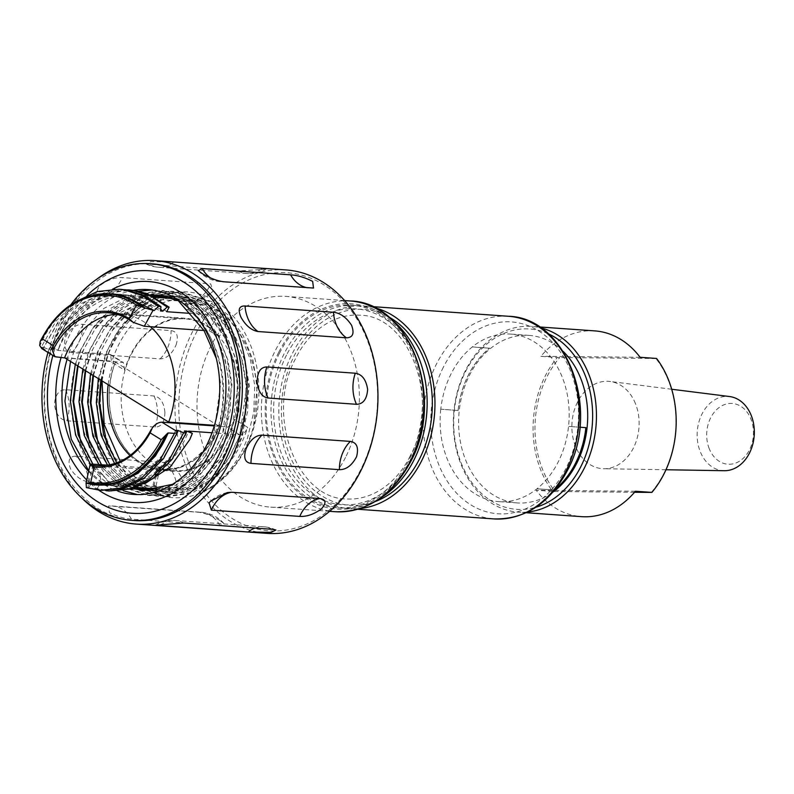 <?xml version="1.0" encoding="UTF-8"?>
<svg xmlns="http://www.w3.org/2000/svg" width="794" height="794" viewBox="0 0 794 794"><rect width="100%" height="100%" fill="white"/><g stroke="black" fill="none" stroke-linecap="round" stroke-linejoin="round"><path stroke-width="0.6" stroke-dasharray="3.97 2.98" d="M724.297 470.713A37.209 28.544 94.1 0 1 700.268 451.687A37.209 28.544 94.1 0 1 702.402 413.217A37.209 28.544 94.1 0 1 729.557 396.534M635.458 403.64A43.779 33.586 -85.9 0 0 609.99 381.467A43.779 33.586 -85.9 0 0 578.042 401.099A43.779 33.586 -85.9 0 0 575.541 446.357A43.779 33.586 -85.9 0 0 603.797 468.728A43.779 33.586 -85.9 0 0 635.458 403.64M709.241 448.699A30.44 23.354 94.1 0 1 719.424 407.302A30.44 23.354 94.1 0 1 750.906 418.994A30.44 23.354 94.1 0 1 740.713 460.381A30.44 23.354 94.1 0 1 709.241 448.699M548.207 333.738A90.407 69.356 -85.9 0 0 453.761 418.468A90.407 69.356 -85.9 0 0 535.89 507.257M527.643 512.031A93.116 71.44 94.1 0 1 518.303 512.16A93.116 71.44 94.1 0 1 453.414 418.577A93.116 71.44 94.1 0 1 531.494 326.394A93.116 71.44 94.1 0 1 540.724 327.853M594.756 330.89A93.116 71.44 -85.9 0 0 540.893 356.308L557.358 357.479A93.116 71.44 -85.9 0 0 533.141 424.234A93.116 71.44 -85.9 0 0 552.674 491.417L536.208 490.255A93.116 71.44 -85.9 0 0 581.575 516.656M557.358 357.479L559.74 357.548A91.767 70.398 -85.9 0 0 535.047 424.304A91.767 70.398 -85.9 0 0 555.056 491.496L552.674 491.417M392.554 320.429A101.582 77.931 -85.9 0 0 356.278 305.472A101.582 77.931 -85.9 0 0 284.351 353.31A101.582 77.931 -85.9 0 0 341.896 508.13A101.582 77.931 -85.9 0 0 379.919 498.443M279.587 352.973A101.582 77.931 -85.9 0 0 337.132 507.783A101.582 77.931 -85.9 0 0 409.059 459.954A101.582 77.931 -85.9 0 0 351.514 305.134A101.582 77.931 -85.9 0 0 279.587 352.973M374.48 307.695A101.582 77.931 -85.9 0 0 364.079 306.027A101.582 77.931 -85.9 0 0 292.152 353.856A101.582 77.931 -85.9 0 0 349.697 508.676A101.582 77.931 -85.9 0 0 360.228 508.497M345.519 457.404A105.642 81.048 94.1 0 1 270.714 507.148A105.642 81.048 94.1 0 1 210.876 346.134A105.642 81.048 94.1 0 1 285.681 296.39A105.642 81.048 94.1 0 1 345.519 457.404M563.125 351.365A83.975 64.423 -85.9 0 0 529.112 335.396A83.975 64.423 -85.9 0 0 469.651 374.937A83.975 64.423 -85.9 0 0 517.222 502.92A83.975 64.423 -85.9 0 0 553.15 491.913M554.311 490.027A83.975 64.423 -85.9 0 0 555.601 488.965A83.946 64.403 -85.9 0 1 554.311 490.017L536.982 488.796L554.311 490.017M440.739 409.267A83.975 64.423 -85.9 0 0 498.701 501.61A83.975 64.423 -85.9 0 0 536.982 488.796L536.982 488.786A83.946 64.403 -85.9 0 0 568.544 426.418A83.975 64.423 -85.9 0 0 510.592 334.076A83.975 64.423 -85.9 0 0 472.311 346.889L489.59 348.209L472.261 346.978A83.946 64.403 -85.9 0 0 440.789 409.178L458.078 410.498A83.975 64.423 94.1 0 1 468.46 374.847A83.975 64.423 94.1 0 1 489.64 348.119M88.6 471.388A102.664 78.765 -85.9 0 0 104.788 484.955C101.513 482.663 100.004 479.268 100.252 474.792L102.942 474.981L110.981 485.392C74.815 463.408 59.103 398.528 81.177 349.39L93.9 326.513L110.048 308.836L134.504 294.465L161.926 290.594L191.741 300.132L209.09 314.275L223.442 334.373L233.118 358.62L237.386 384.365L236.463 410.706L230.21 436.75L219.005 459.736L204.227 477.512L181.528 492.012L156.051 496.022L128.31 486.623L112.321 472.579L99.488 452.59L91.34 428.452L88.442 402.796L90.734 376.564L98.506 350.62L111.229 327.743L127.377 310.067L151.833 295.696L179.255 291.825L209.07 301.363L226.429 315.506L240.781 335.604L250.457 359.851L254.715 385.596L253.792 411.937L247.539 437.98C237.793 463.746 223.243 481.422 203.879 491.029L201.001 486.454A97.92 75.122 94.1 0 1 170.799 492.32A97.92 75.122 94.1 0 1 156.894 489.59M78.03 366.064L83.658 349.568L96.382 326.691L112.53 309.015L136.985 294.643L164.408 290.763L194.222 300.311L211.571 314.454L225.923 334.552L235.6 358.799L239.867 384.544L238.944 410.875L232.692 436.928L221.486 459.915L206.708 477.69L184.019 492.191L158.532 496.2L130.792 486.801L111.964 469.244L98.138 443.598M93.434 375.592L100.987 350.799L113.711 327.922L129.859 310.246L154.314 295.874L181.737 291.993L211.551 301.541L228.91 315.684L243.262 335.783L252.939 360.029L257.196 385.775L253.524 426.547A102.664 78.765 94.1 0 1 249.673 438.129A102.664 78.765 94.1 0 1 203.879 491.029M88.73 470.812L104.788 484.955A102.664 78.765 -85.9 0 0 118.058 491.258M177.32 299.348L176.893 299.08C215.938 321.272 234.538 386.35 215.353 435.698L204.157 458.684L189.379 476.46L166.68 490.96L141.203 494.97L137.461 494.573M123.457 490.771L113.463 485.571L94.635 468.013L80.809 442.367M85.673 370.788L92.322 350.184L105.046 327.307L121.194 309.63L145.649 295.259L173.072 291.378L202.887 300.926L220.236 315.069L234.597 335.167L244.274 359.414L248.532 385.159L247.609 411.491L241.356 437.544L230.151 460.53L215.373 478.306L192.684 492.796L167.197 496.816L139.456 487.417L120.628 469.859L106.803 444.213M101.334 380.465L105.453 362.977A102.664 78.765 94.1 0 1 109.304 351.385A102.664 78.765 94.1 0 1 155.098 298.494L154.473 302.812A97.92 75.122 94.1 0 1 167.881 298.207M185.588 309.541L188.277 309.729C188.307 305.184 186.57 301.78 183.077 299.517C222.122 321.709 240.721 386.797 221.536 436.134L210.341 459.121L195.562 476.896L172.864 491.397L147.386 495.406L119.646 486.007L103.657 471.964L90.824 451.975L82.675 427.837L79.777 402.181L82.07 375.949L89.841 350.005L102.565 327.128L118.713 309.452L143.168 295.08L170.591 291.209L200.406 300.747L217.755 314.89L232.116 334.989L241.783 359.235L246.051 384.981L245.128 411.322L238.875 437.365L227.67 460.351L212.891 478.127L190.203 492.627L164.715 496.637L136.975 487.238L120.986 473.194L108.163 453.205L100.004 429.068L97.106 403.412L99.399 377.18L107.17 351.236C118.455 325.58 134.424 308.003 155.098 298.494M151.853 289.989L155.743 290.147L185.558 299.695L202.907 313.838L217.258 333.937L226.935 358.183L231.203 383.929L230.28 410.26L224.027 436.313L212.822 459.299L198.043 477.075L175.345 491.575L149.868 495.585L122.127 486.186L103.299 468.629L89.474 442.983M133.422 290.356A102.664 78.765 -85.9 0 0 70.656 348.645A102.664 78.765 -85.9 0 0 67.073 359.295M70.517 361.419L74.993 348.953L87.717 326.076L103.865 308.4L138.543 291.209M154.364 488.707A97.92 75.122 94.1 0 1 131.725 474.246L120.281 461.393M102.049 380.912L105.453 362.977M250.179 438.348A103.141 79.132 94.1 0 1 143.446 488.141A103.141 79.132 94.1 0 1 109.155 351.196A103.141 79.132 94.1 0 1 215.879 301.402A103.141 79.132 94.1 0 1 250.179 438.348M158.492 295.11L188.327 304.301L204.902 317.789L218.628 336.964L227.898 360.089L231.997 384.653L225.218 434.626L214.569 456.55L200.495 473.502L178.898 487.337L154.632 491.168L148.984 490.464M138.811 487.595L128.221 482.206L109.89 464.907M92.938 375.274L99.994 352.506L112.172 330.681L127.606 313.819L159.733 297.631M179.047 300.638L185.637 304.112L202.222 317.6L215.948 336.775L225.218 359.9L229.307 384.465L222.528 434.437L211.879 456.361L197.815 473.313L176.218 487.149L151.952 490.98L147.634 490.494M136.409 487.516L125.541 482.018L107.557 465.185M90.536 373.795L97.315 352.308L109.483 330.493L124.916 313.63L157.053 297.442M167.097 296.529L177.171 296.43L205.656 305.531L222.241 319.019L235.967 338.194L245.227 361.32L249.326 385.884L242.547 435.856C233.287 460.431 219.442 477.293 201.001 486.454M165.777 296.231L174.491 296.231L202.976 305.343L219.561 318.831L233.287 338.006L242.547 361.131L246.646 385.695L239.867 435.668L229.218 457.592L215.154 474.544L193.547 488.379L169.281 492.211L156.398 489.68M153.46 488.638L142.87 483.248L131.725 474.246M77.604 365.806L82.665 351.276L94.833 329.45L110.267 312.598L129.372 300.569L150.91 295.199M75.281 364.367L79.986 351.077L92.154 329.262L107.587 312.399L127.636 299.983L150.225 294.902M188.277 309.729C220.583 335.614 232.702 390.638 216.554 434.01L205.894 455.935L191.83 472.887L170.234 486.722L144.627 490.444M134.057 488.33L119.557 481.591L101.572 464.758M85.206 370.5L91.33 351.891L103.508 330.066L118.931 313.213L153.699 296.519M216.335 358.531L220.643 383.849L213.864 433.822L203.214 455.746L189.151 472.698L172.506 484.33M133.094 488.638L116.877 481.402L98.893 464.569M82.844 369.041L88.65 351.692L100.818 329.877L116.252 313.015L133.432 301.869L152.766 296.063M162.81 295.666L168.507 295.815L196.991 304.916L213.576 318.404L227.302 337.579L236.562 360.704L240.661 385.269L233.883 435.241L223.233 457.165L209.169 474.117L187.563 487.953L163.296 491.784L153.361 490.126M147.486 488.211L136.886 482.821L116.668 462.912M100.798 380.137L108.659 353.112C119.457 328.647 134.722 311.883 154.473 302.812M161.48 295.467L165.817 295.616L194.312 304.727L210.886 318.215L224.613 337.39L233.883 360.516L237.982 385.08L231.203 435.052L220.543 456.977L206.48 473.929L184.883 487.764L160.616 491.595L152.001 490.265M144.796 488.022L134.206 482.633L114.624 463.627M98.357 378.629L105.979 352.923L118.157 331.108L133.59 314.245L165.718 298.058M171.057 297.601A97.92 75.122 94.1 0 1 184.674 296.956A97.92 75.122 94.1 0 1 223.749 315.019C251.529 338.065 263.658 385.725 253.524 426.547M170.055 297.303L183.156 296.847L211.641 305.958L223.749 315.019M219.65 426.07A76.115 58.399 94.1 0 1 162.234 469.849A76.115 58.399 94.1 0 1 140.895 462.823A76.115 58.399 94.1 0 1 115.725 361.399C100.501 397.893 112.669 446.546 140.905 462.813L162.234 469.83L179.504 467.726L195.741 459.16L209.517 444.888L219.65 426.07A76.115 58.399 94.1 0 0 219.799 425.703L214.44 425.326M206.39 325.868A76.115 58.399 94.1 0 1 235.828 413.257A76.115 58.399 94.1 0 1 174.273 470.703A76.115 58.399 94.1 0 1 152.934 463.676A76.115 58.399 94.1 0 1 123.497 376.287A76.115 58.399 94.1 0 1 185.052 318.851A76.115 58.399 94.1 0 1 206.39 325.868M150.384 326.691A76.115 58.399 -85.9 0 0 143.218 321.381A76.115 58.399 -85.9 0 0 121.879 314.364A76.115 58.399 -85.9 0 0 116.797 314.285M64.87 357.935L123.308 362.441L124.579 370.153L111.696 362.193L110.485 354.511L58.061 350.432L58.915 347.603A95.826 73.514 -85.9 0 0 57.833 350.293M189.955 313.362L217.616 315.327L228.027 320.707L219.481 336.319A76.73 58.865 -85.9 0 0 185.101 318.235A76.73 58.865 -85.9 0 0 127.209 362.362A76.73 58.865 -85.9 0 0 124.579 370.153M228.027 320.707A95.488 73.256 -85.9 0 0 186.421 299.527A95.488 73.256 -85.9 0 0 114.386 354.432A95.488 73.256 -85.9 0 0 111.696 362.193M166.661 311.714A95.488 73.256 -85.9 0 0 130.097 295.527A95.488 73.256 -85.9 0 0 58.061 350.432M64.602 357.766L114.028 361.29A76.095 58.379 -85.9 0 0 108.153 384.683M130.027 455.558A76.095 58.379 -85.9 0 0 139.188 462.684A76.095 58.379 -85.9 0 0 160.517 469.711A76.095 58.379 -85.9 0 0 218.062 425.584L114.028 361.29M61.009 357.657A110.733 84.948 94.1 0 1 102.069 295.527A110.733 84.948 94.1 0 1 112.619 289.125M189.776 347.127A129.343 99.23 94.1 0 1 323.615 284.679A129.343 99.23 94.1 0 1 366.62 456.411A129.343 99.23 94.1 0 1 232.781 518.859A129.343 99.23 94.1 0 1 189.776 347.127M285.82 269.92A132.052 101.304 -85.9 0 0 186.193 345.856A132.052 101.304 -85.9 0 0 267.112 533.37M261.305 269.503L266.556 268.789L262.268 268.283L173.876 262.01L150.8 261.653L146.156 264.005L238.299 270.992L261.305 269.503M211.293 292.837L213.01 291.17L210.708 283.865L122.316 277.592C115.348 277.235 108.173 279.696 100.788 284.996C95.469 290.961 95.925 294.455 102.148 295.477L190.54 301.75L194.758 301.422L211.293 292.837M176.01 345.132C178.799 336.319 177.151 331.475 171.077 330.612L82.675 324.329C75.807 324.28 70.08 328.597 65.505 337.291C63.173 346.392 65.247 351.494 71.718 352.596L160.11 358.878C166.591 358.69 171.901 354.114 176.01 345.132M164.924 412.384C163.921 402.508 160.279 397.04 153.996 395.978L65.594 389.705C58.925 389.844 55.193 394.787 54.419 404.533C55.937 414.349 60.056 419.768 66.775 420.78L155.167 427.053C161.41 426.964 164.656 422.071 164.924 412.384M180.992 476.559C176.228 468.252 170.571 463.557 164.04 462.465L75.638 456.183C69.217 456.361 67.5 460.54 70.487 468.708C75.688 476.628 81.742 480.975 88.65 481.74L177.042 488.022C183.096 488.171 184.416 484.35 180.992 476.559M219.918 520.467C212.425 515.951 205.289 513.212 198.52 512.249L108.57 505.947L109.413 512.616C117.145 516.537 124.499 518.72 131.467 519.167L219.869 525.439L223.809 523.395L219.918 520.467M96.739 279.23A132.052 101.304 -85.9 0 0 55.332 336.567A132.052 101.304 -85.9 0 0 81.246 497.451M152.547 263.856A128.668 98.714 -85.9 0 0 55.481 337.847A128.668 98.714 -85.9 0 0 134.335 520.546M70.815 304.777A128.668 98.714 -85.9 0 0 52.88 337.658A128.668 98.714 -85.9 0 0 47.977 352.437M87.221 295.299A121.551 93.255 -85.9 0 0 52.89 355.474M98.873 490.245A110.733 84.948 94.1 0 1 86.705 479.963M160.666 309.273L130.504 295.437L125.432 294.862L104.461 297.135L84.66 306.653L65.535 325.054L51.501 349.846L49.883 347.802L52.364 347.98L57.783 350.293M52.364 347.98L67.133 321.858L87.251 302.464L107.478 292.619L128.946 289.959M58.915 347.603C74.378 305.402 113.602 282.059 147.337 293.74M110.594 294.147A95.488 73.256 -85.9 0 0 39.928 345.678M95.905 294.683A95.826 73.514 -85.9 0 0 39.829 345.221M57.019 357.379L41.219 347.186L55.987 321.064L76.73 301.244M41.874 348.02L42.886 349.112L56.91 324.389L75.986 306.037L95.796 296.519L116.768 294.246M41.219 347.186L43.7 347.365L58.468 321.242L78.586 301.849L98.813 292.003L120.271 289.344M43.7 347.365L49.119 349.678L63.153 324.885L82.278 306.484L102.079 296.966L123.05 294.693L128.122 295.269L160.497 310.98M51.501 349.846L49.119 349.678M49.883 347.802L64.651 321.679L84.769 302.286L104.074 292.728L124.598 289.721M42.886 349.112L41.834 348.645M86.169 482.772A95.488 73.256 -85.9 0 0 97.076 484.638M98.863 485.104L86.099 483.099M102.883 490.553L87.836 487.655L93.027 464.153M175.802 430.328L162.631 455.19L144.379 473.651L125.343 483.218L105.155 485.551L91.667 482.861L88.66 487.714M176.476 434.814L163.693 457.136L146.761 473.82L127.725 483.387L107.537 485.72L91.667 482.861M105.979 490.682L94.843 488.151L94.049 483.03M111.547 491.168L94.843 488.151M184.466 430.944L171.296 455.806L153.043 474.266L134.017 483.834L113.82 486.166L100.332 483.477L97.325 488.33M185.141 435.43L172.358 457.751L155.425 474.435L136.399 484.003L116.202 486.335L100.332 483.477M144.865 483.685L123.735 487.724L102.714 483.645M86.377 487.605L87.836 487.655M219.481 336.319L209.11 330.86L203.959 330.493M102.754 483.893L102.883 483.318A95.488 73.256 -85.9 0 0 116.579 486.017A95.488 73.256 -85.9 0 0 188.615 431.112M214.261 425.921L226.747 426.805C230.25 426.626 232.92 424.155 234.746 419.391L247.639 427.351C245.763 432.075 243.073 434.536 239.57 434.735L212.008 432.77M102.883 483.318L155.842 486.702L153.093 484.926L157.133 466.664L159.862 468.52L157.857 468.758L108.232 465.234M153.093 484.926A95.488 73.256 -85.9 0 0 172.903 490.017A95.488 73.256 -85.9 0 0 247.639 427.351M157.133 466.664A76.73 58.865 -85.9 0 0 174.233 471.308A76.73 58.865 -85.9 0 0 234.746 419.391M102.942 474.981L92.908 464.153M100.252 474.792L93.831 468.361M92.461 466.763L90.427 464.232M579.819 427.212L568.544 426.418L579.819 427.222M458.078 410.498L440.789 409.178M458.118 410.409A83.946 64.403 94.1 0 1 489.59 348.209M651.259 492.449A91.767 70.398 -85.9 0 0 655.933 358.501L656.578 358.461M634.535 492.28L555.056 491.496M635.428 491.238L536.208 490.255M640.113 357.29L540.893 356.308M655.933 358.501L559.74 357.548M286.515 355.087A98.198 75.331 -85.9 0 0 306.911 490.156A98.198 75.331 -85.9 0 0 411.659 458.505A98.198 75.331 -85.9 0 0 391.263 323.446A98.198 75.331 -85.9 0 0 286.515 355.087M278.724 352.258A102.932 78.973 -85.9 0 0 300.102 493.848A102.932 78.973 -85.9 0 0 409.912 460.669A102.932 78.973 -85.9 0 0 388.534 319.079A102.932 78.973 -85.9 0 0 278.724 352.258M350.065 300.956A105.642 81.048 -85.9 0 0 275.26 350.71A105.642 81.048 -85.9 0 0 335.108 511.713M388.306 316.677A98.198 75.331 -85.9 0 0 294.316 355.643A98.198 75.331 -85.9 0 0 295.09 466.654A98.198 75.331 -85.9 0 0 375.175 501.55M508.368 316.27A101.582 77.931 -85.9 0 0 436.442 364.099A101.582 77.931 -85.9 0 0 493.987 518.919M443.36 367.205A96.163 73.773 -85.9 0 0 463.339 499.476A96.163 73.773 -85.9 0 0 565.924 468.48A96.163 73.773 -85.9 0 0 545.954 336.209A96.163 73.773 -85.9 0 0 443.36 367.205M104.788 484.955L110.981 485.392M176.893 299.08L183.077 299.517M238.299 270.992A33.864 25.974 -85.9 0 0 246.755 273.513A33.864 25.974 -85.9 0 0 250.428 273.434A33.864 25.974 -85.9 0 0 262.268 268.283M149.907 264.72A33.864 25.974 -85.9 0 0 158.363 267.241A33.864 25.974 -85.9 0 0 162.036 267.161A33.864 25.974 -85.9 0 0 173.876 262.01M190.54 301.75A33.864 25.974 -85.9 0 0 202.212 295.934A33.864 25.974 -85.9 0 0 210.708 283.865M102.148 295.477A33.864 25.974 -85.9 0 0 113.82 289.661A33.864 25.974 -85.9 0 0 122.316 277.592M160.11 358.878A33.864 25.974 -85.9 0 0 168.199 346.353A33.864 25.974 -85.9 0 0 171.077 330.612M71.718 352.596A33.864 25.974 -85.9 0 0 79.807 340.08A33.864 25.974 -85.9 0 0 82.675 324.329M155.167 427.053A33.864 25.974 -85.9 0 0 157.51 411.183A33.864 25.974 -85.9 0 0 153.996 395.978M66.775 420.78A33.864 25.974 -85.9 0 0 69.118 404.91A33.864 25.974 -85.9 0 0 65.594 389.705M177.042 488.022A33.864 25.974 -85.9 0 0 173.003 473.055A33.864 25.974 -85.9 0 0 164.04 462.465M88.65 481.74A33.864 25.974 -85.9 0 0 84.611 466.783A33.864 25.974 -85.9 0 0 75.638 456.183M219.869 525.439A33.864 25.974 -85.9 0 0 210.529 515.385A33.864 25.974 -85.9 0 0 201.041 512.269A33.864 25.974 -85.9 0 0 198.52 512.249M131.467 519.167A33.864 25.974 -85.9 0 0 122.137 509.113A33.864 25.974 -85.9 0 0 112.649 505.986A33.864 25.974 -85.9 0 0 110.128 505.977M272.163 529.28A33.864 25.974 -85.9 0 0 263.707 526.759A33.864 25.974 -85.9 0 0 260.035 526.839A33.864 25.974 -85.9 0 0 254.983 528.06M183.771 523.008A33.864 25.974 -85.9 0 0 175.315 520.487A33.864 25.974 -85.9 0 0 171.643 520.566A33.864 25.974 -85.9 0 0 161.569 524.407M306.931 287.676A33.864 25.974 -85.9 0 0 309.432 288.014A33.864 25.974 -85.9 0 0 311.953 288.024M210.341 277.811A33.864 25.974 -85.9 0 0 211.541 278.615A33.864 25.974 -85.9 0 0 221.03 281.731A33.864 25.974 -85.9 0 0 223.551 281.751M39.74 343.077A95.488 73.256 94.1 0 1 109.294 294.048M109.016 354.055L121.839 361.975M133.124 322.314A76.73 58.865 -85.9 0 0 131.347 321.054M209.11 330.86L217.616 315.327M239.57 434.735L226.747 426.805M174.233 471.308L97.106 465.83A76.73 58.865 -85.9 0 0 152.478 427.569M157.857 468.758L153.838 486.94M410.121 456.034C398.092 481.065 373.547 500.756 346.462 498.95C296.896 499.148 264.571 414.19 295.854 358.114C307.883 333.093 332.428 313.402 359.503 315.208C409.079 315 441.404 399.958 410.121 456.034M671.704 389.249L609.99 381.467M526.214 512.726L518.303 512.16M341.896 508.13L337.132 507.783M357.796 509.252L349.697 508.676M329.619 511.326L270.714 507.148M517.222 502.92L498.701 501.61M158.532 496.2L156.051 496.022M141.203 494.97L133.571 494.424M181.737 291.993L179.255 291.825M164.408 290.763L161.926 290.594M167.197 496.816L164.715 496.637M149.868 495.585L147.386 495.406M173.072 291.378L170.591 291.209M155.743 290.147L148.111 289.612M151.952 490.98L154.632 491.168M169.281 492.211L170.799 492.32M157.152 295.001L159.832 295.199M174.491 296.231L177.171 296.43M143.287 490.364L145.967 490.553M160.616 491.595L163.306 491.784M165.817 295.616L168.507 295.815M183.156 296.847L184.674 296.956M160.517 469.711L174.273 470.703M186.421 299.527L174.223 298.663M155.217 297.313L130.097 295.527M146.156 264.005A33.864 33.864 0 0 0 158.363 267.241L246.755 273.513A33.864 33.864 0 0 0 266.556 268.789M194.758 301.422A33.864 33.864 0 0 0 213.01 291.17M223.809 523.395A33.864 33.864 0 0 0 201.041 512.269L112.649 505.986A33.864 33.864 0 0 0 108.57 505.947M275.925 529.995A33.864 33.864 0 0 0 263.707 526.759L175.315 520.487A33.864 33.864 0 0 0 155.525 525.211M227.312 492.578A33.864 33.864 0 0 0 209.07 502.83M198.262 270.605A33.864 33.864 0 0 0 221.03 281.731L309.432 288.014A33.864 33.864 0 0 0 313.501 288.053M125.432 294.862L123.05 294.693M107.537 485.72L105.155 485.551M116.202 486.335L113.82 486.166M110.485 354.511L123.308 362.441M185.101 318.235L107.974 312.767M172.903 490.017L159.435 489.064M136.598 487.447L116.579 486.017M159.862 468.52L155.842 486.702M121.879 314.364L185.052 318.851M529.112 335.396L510.592 334.076M344.576 300.569L285.681 296.39M372.178 306.603L364.079 306.027M356.278 305.472L351.514 305.134M539.394 326.959L531.494 326.394M665.987 469.75L603.797 468.728"/><path stroke-width="1.19" d="M671.704 389.249L729.557 396.534A37.209 28.544 94.1 0 1 751.203 415.381A37.209 28.544 94.1 0 1 724.297 470.713L665.987 469.75M535.89 507.257A90.407 69.356 -85.9 0 0 592.572 419.847A90.407 69.356 -85.9 0 0 548.207 333.738M540.724 327.853A93.116 71.44 94.1 0 1 596.383 419.986A93.116 71.44 94.1 0 1 527.643 512.031M526.214 512.726L581.575 516.656A93.116 71.44 -85.9 0 0 635.428 491.238L651.894 492.399A93.116 71.44 -85.9 0 0 676.121 425.644A93.116 71.44 -85.9 0 0 656.578 358.461L640.113 357.29A93.116 71.44 -85.9 0 0 594.756 330.89L539.394 326.959M379.919 498.443A101.582 77.931 -85.9 0 0 413.823 460.292A101.582 77.931 -85.9 0 0 392.554 320.429M360.228 508.497A101.582 77.931 -85.9 0 0 421.624 460.848A101.582 77.931 -85.9 0 0 374.48 307.695M553.15 491.913A83.975 64.423 -85.9 0 0 576.682 463.378A83.975 64.423 -85.9 0 0 563.125 351.365M555.601 488.965A83.975 64.423 -85.9 0 0 575.491 463.289A83.975 64.423 -85.9 0 0 579.382 454.545A83.975 64.423 -85.9 0 0 585.873 427.648L579.819 427.212L585.873 427.648A83.946 64.403 -85.9 0 1 579.382 454.545A83.946 64.403 -85.9 0 1 555.611 488.955M98.138 443.598L90.923 402.975L93.434 375.592M118.058 491.258A102.664 78.765 -85.9 0 0 133.571 494.424A102.664 78.765 -85.9 0 0 211.025 435.39A102.664 78.765 -85.9 0 0 176.893 299.08A102.664 78.765 -85.9 0 0 148.111 289.612A102.664 78.765 -85.9 0 0 133.422 290.356M137.461 494.573L123.457 490.771M80.809 442.367L73.594 401.744L78.03 366.064M106.803 444.213L99.587 403.59L101.334 380.465M89.474 442.983L82.258 402.36L85.673 370.788M67.073 359.295A102.664 78.765 -85.9 0 0 88.6 471.388M88.73 470.812L71.232 439.142L64.929 401.129L70.517 361.419M138.543 291.209L151.853 289.989M156.894 489.59A97.92 75.122 94.1 0 1 154.364 488.707M120.281 461.393L104.123 424.353L102.049 380.912M148.984 490.464L138.811 487.595M109.89 464.907L95.459 435.926L90.327 402.26L92.938 375.274M147.634 490.494L136.409 487.516M107.557 465.185L92.868 436.045L87.648 402.072L90.536 373.795M156.398 489.68L153.46 488.638M150.91 295.199L158.492 295.11M150.225 294.902L157.152 295.001L179.047 300.638M159.733 297.631L167.097 296.529M157.053 297.442L165.777 296.231M144.627 490.444L134.057 488.33M101.572 464.758L86.883 435.618L81.663 401.645L85.206 370.5M172.506 484.33L143.287 490.364L133.094 488.638M98.893 464.569L84.204 435.43L78.983 401.456L82.844 369.041M153.361 490.126L147.486 488.211M116.668 462.912L103.617 434.834L98.992 402.876L100.798 380.137M152.001 490.265L144.796 488.022M114.624 463.627L101.106 435.231L96.312 402.687L98.357 378.629M153.699 296.519L162.81 295.666M152.766 296.063L161.48 295.467M167.881 298.207A97.92 75.122 94.1 0 1 171.057 297.601M165.718 298.058L170.055 297.303M214.44 425.326L168.665 422.08A76.115 58.399 -85.9 0 0 150.384 326.691M128.946 289.959L135.516 290.644L147.337 293.74L169.152 307.169L166.661 311.714L189.955 313.362M108.153 384.683A76.095 58.379 -85.9 0 0 130.027 455.558M112.619 289.125A110.733 84.948 94.1 0 1 225.099 372.356A110.733 84.948 94.1 0 1 221.476 423.381A110.733 84.948 94.1 0 1 179.613 488.509A110.733 84.948 94.1 0 1 98.873 490.245M52.89 355.474A121.551 93.255 -85.9 0 0 52.325 357.588A121.551 93.255 -85.9 0 0 48.355 413.605A121.551 93.255 -85.9 0 0 183.404 497.937A121.551 93.255 -85.9 0 0 223.997 332.646A121.551 93.255 -85.9 0 0 98.277 286.098A121.551 93.255 -85.9 0 0 87.221 295.299M81.246 497.451A132.052 101.304 -85.9 0 0 136.26 524.08L267.112 533.37A132.052 101.304 -85.9 0 0 366.739 457.433A132.052 101.304 -85.9 0 0 285.82 269.92L154.959 260.631A132.052 101.304 -85.9 0 0 96.739 279.23M271.27 532.347L248.194 531.99L155.525 525.211L183.771 523.008L272.163 529.28L275.925 529.995L271.27 532.347M321.282 509.004C313.908 514.304 306.732 516.765 299.755 516.408L211.363 510.135L209.07 502.83L210.777 501.163L227.312 492.578L231.53 492.25L319.932 498.523C326.155 499.545 326.602 503.039 321.282 509.004M356.566 456.709C351.99 465.403 346.273 469.72 339.395 469.671L250.993 463.388C244.919 462.535 243.272 457.691 246.061 448.868C250.17 439.886 255.469 435.311 261.96 435.122L350.353 441.404C356.824 442.496 358.898 447.608 356.566 456.709M367.652 389.467C366.878 399.213 363.146 404.156 356.476 404.295L268.084 398.022C261.802 396.96 258.159 391.502 257.147 381.616C257.415 371.929 260.66 367.036 266.903 366.947L355.295 373.22C362.014 374.232 366.133 379.641 367.652 389.467M351.583 325.292C354.571 333.46 352.854 337.639 346.432 337.817L258.04 331.535C251.5 330.443 245.852 325.748 241.078 317.441C237.654 309.65 238.974 305.829 245.028 305.978L333.43 312.26C340.328 313.025 346.382 317.372 351.583 325.292M312.657 281.384L313.501 288.053L223.551 281.751C216.782 280.798 209.646 278.059 202.152 273.533L198.262 270.605L202.212 268.561L290.604 274.833C297.571 275.28 304.926 277.463 312.657 281.384M136.26 524.08A132.052 101.304 -85.9 0 0 235.878 448.144A132.052 101.304 -85.9 0 0 154.959 260.631M47.977 352.437A128.668 98.714 -85.9 0 0 131.735 520.368L134.335 520.546A128.668 98.714 -85.9 0 0 231.401 446.556A128.668 98.714 -85.9 0 0 152.547 263.856L149.947 263.668A128.668 98.714 -85.9 0 0 70.815 304.777M131.735 520.368A128.668 98.714 -85.9 0 0 228.801 446.377A128.668 98.714 -85.9 0 0 149.947 263.668M86.705 479.963A110.733 84.948 94.1 0 1 61.009 357.657M144.796 308.29A95.488 73.256 -85.9 0 0 110.594 294.147L109.294 294.048A95.488 73.256 94.1 0 1 141.66 306.732L144.955 308.003A95.826 73.514 -85.9 0 0 110.624 293.81A95.826 73.514 -85.9 0 0 95.905 294.683M39.829 345.221A95.826 73.514 -85.9 0 0 39.7 345.539L40.206 341.43L42.142 338.77L53.228 345.618L52.602 351.027L54.895 356.714L64.87 357.935M203.959 330.493L144.28 326.255L133.124 322.314L129.104 318.563L136.459 305.134L141.66 306.732M110.624 293.81L121.829 294.822L154.205 310.533L158.443 306.405L142.146 295.487L124.37 289.86L119.031 289.244L97.305 291.537L76.73 301.244M120.271 289.344L126.851 290.028L144.627 295.656L160.924 306.583L158.443 306.405M160.666 309.273L162.879 311.149L160.497 310.98L160.924 306.583M124.598 289.721L133.035 290.475L150.81 296.102L167.107 307.02L162.879 311.149M169.152 307.169L167.107 307.02M54.895 356.714L41.834 348.645L39.7 345.539M144.955 308.003L154.205 310.533M185.141 435.43L186.848 431.112L192.356 433.435L189.786 439.558L170.313 466.951L144.865 483.685M192.267 433.425L189.786 439.558M165.341 435.519A95.488 73.256 94.1 0 1 95.776 484.548L97.076 484.638A95.488 73.256 -85.9 0 0 167.742 433.097L161.202 439.707L150.116 432.849L152.478 427.569C155.644 423.976 158.8 422.18 161.916 422.2L214.261 425.921M108.232 465.234L93.027 464.153C90.05 464.043 89.385 464.321 91.032 464.986L94.149 466.941L90.675 482.653L86.099 483.099A95.826 73.514 -85.9 0 0 97.047 484.975A95.826 73.514 -85.9 0 0 167.971 433.246L167.742 433.097M176.476 434.814L178.184 430.497L175.802 430.328L177.38 432.472L174.482 433.395L168.328 432.948L155.416 456.004L138.096 473.204L119.06 482.772L97.047 484.975M86.099 483.099L86.377 487.605L100.401 490.374L121.71 487.923L141.779 477.839L160.676 458.882L174.482 433.395M87.251 483.278A95.488 73.256 94.1 0 0 95.776 484.548L87.003 483.218M177.38 432.472L163.485 458.604L144.26 478.008L124.192 488.092L100.401 490.374M178.184 430.497L183.603 432.809L169.698 459.001L150.443 478.454L130.375 488.538L109.066 490.99L105.979 490.682M183.603 432.809L186.084 432.988L172.179 459.17L152.924 478.623L132.856 488.707L109.066 490.99M186.084 432.988L184.466 430.944L186.848 431.112M212.008 432.77L188.615 431.112L192.356 433.435M86.04 482.951L90.139 464.43L91.032 464.986A76.73 58.865 -85.9 0 0 97.106 465.83C119.805 466.445 137.878 454.277 151.317 429.346M116.797 314.285A76.115 58.399 -85.9 0 0 64.602 357.766L168.665 422.08M176.893 299.08L204.058 330.641L216.335 358.531M92.908 464.153L78.219 435.003L72.998 401.03L77.604 365.806M93.831 468.361L92.461 466.763M90.427 464.232L75.599 434.993L70.319 400.841L75.281 364.367M651.894 492.399L634.535 492.28M350.065 300.956C410.151 301.948 445.791 398.35 410.597 461.771C392.147 495.793 366.987 512.448 335.108 511.713A105.642 81.048 -85.9 0 0 409.912 461.969A105.642 81.048 -85.9 0 0 350.065 300.956L344.576 300.569M375.175 501.55A98.198 75.331 -85.9 0 0 419.46 459.061A98.198 75.331 -85.9 0 0 388.306 316.677M508.368 316.27C567.005 317.531 600.969 409.932 567.293 470.683C549.577 503.475 525.142 519.554 493.987 518.919A101.582 77.931 -85.9 0 0 565.914 471.09A101.582 77.931 -85.9 0 0 508.368 316.27L372.178 306.603M254.983 528.06A33.864 25.974 -85.9 0 0 248.194 531.99M161.569 524.407A33.864 25.974 -85.9 0 0 159.802 525.717M319.932 498.523A33.864 25.974 -85.9 0 0 308.251 504.339A33.864 25.974 -85.9 0 0 299.755 516.408M231.53 492.25A33.864 25.974 -85.9 0 0 219.859 498.066A33.864 25.974 -85.9 0 0 211.363 510.135M350.353 441.404A33.864 25.974 -85.9 0 0 342.264 453.92A33.864 25.974 -85.9 0 0 339.395 469.671M261.96 435.122A33.864 25.974 -85.9 0 0 253.872 447.647A33.864 25.974 -85.9 0 0 250.993 463.388M355.295 373.22A33.864 25.974 -85.9 0 0 352.963 389.09A33.864 25.974 -85.9 0 0 356.476 404.295M266.903 366.947A33.864 25.974 -85.9 0 0 264.561 382.817A33.864 25.974 -85.9 0 0 268.084 398.022M333.43 312.26A33.864 25.974 -85.9 0 0 337.46 327.217A33.864 25.974 -85.9 0 0 346.432 337.817M245.028 305.978A33.864 25.974 -85.9 0 0 249.068 320.945A33.864 25.974 -85.9 0 0 258.04 331.535M290.604 274.833A33.864 25.974 -85.9 0 0 299.933 284.887A33.864 25.974 -85.9 0 0 306.931 287.676M202.212 268.561A33.864 25.974 -85.9 0 0 210.341 277.811M136.459 305.134A94.129 72.214 -85.9 0 0 42.142 338.77M53.228 345.618A78.08 59.897 94.1 0 1 129.104 318.563M90.675 482.653A94.129 72.214 -85.9 0 0 161.202 439.707M150.116 432.849A78.08 59.897 94.1 0 1 94.149 466.941M131.347 321.054A76.73 58.865 -85.9 0 0 107.974 312.767A76.73 58.865 -85.9 0 0 52.602 351.027M152.944 310.444L144.28 326.255M161.916 422.2L176.506 431.211M493.987 518.919L357.796 509.252M335.108 511.713L329.619 511.326M174.223 298.663L155.217 297.313M225.099 372.356C226.945 389.586 225.734 406.588 221.476 423.381M52.325 357.588C47.65 376.019 46.32 394.687 48.355 413.605M109.294 294.048C79.817 293.443 56.791 309.233 40.206 341.43M121.522 289.423L119.031 289.244M130.186 290.038L127.705 289.86M107.974 312.767C116.609 313.402 124.688 316.399 132.211 321.749M159.435 489.064L136.598 487.447"/></g></svg>
